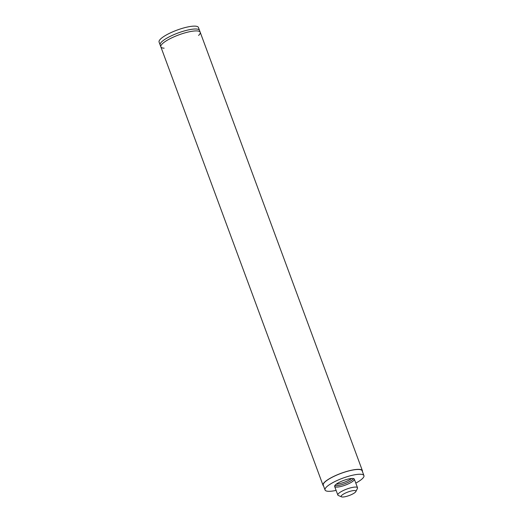 <?xml version="1.0" encoding="UTF-8"?>
<svg xmlns="http://www.w3.org/2000/svg" width="523" height="523" viewBox="0 0 523 523"><rect width="100%" height="100%" fill="white"/><g stroke="black" fill="none" stroke-linecap="round" stroke-linejoin="round"><path stroke-width="0.78" d="M164.144 48.181A20.992 4.969 -20.3 0 1 160.842 46.835L159.077 42.056A20.992 4.969 159.7 0 1 182.54 28.281A20.992 4.969 159.7 0 1 198.446 27.49L199.505 30.36A20.992 4.969 159.7 0 0 178.101 32.975A20.992 4.969 159.7 0 0 160.136 44.919A20.992 4.969 159.7 0 1 183.599 31.151A20.992 4.969 159.7 0 1 199.505 30.36L200.217 32.269A20.992 4.969 -20.3 0 1 199.871 33.93A20.992 4.969 -20.3 0 1 198.59 35.44M160.842 46.835A20.992 4.969 -20.3 0 1 178.807 34.891A20.992 4.969 -20.3 0 1 200.217 32.269A20.992 4.969 159.7 0 0 178.807 34.891A20.992 4.969 159.7 0 0 160.842 46.835L323.031 485.279A20.992 4.969 159.7 0 0 323.547 485.926M362.426 471.543A20.992 4.969 159.7 0 0 362.4 470.713A20.992 4.969 159.7 0 0 340.989 473.335A20.992 4.969 159.7 0 0 323.031 485.279M357.34 488.574A10.493 2.484 159.7 0 0 357.425 488.423A10.493 2.484 159.7 0 0 357.51 487.743A10.493 2.484 159.7 0 0 348.253 488.547A10.493 2.484 159.7 0 0 337.995 494.196A10.493 2.484 159.7 0 0 337.825 495.026A10.493 2.484 159.7 0 0 338.335 495.484L341.552 496.85A7.871 1.863 -20.3 0 1 341.297 495.882A7.871 1.863 -20.3 0 1 349.894 491.365A7.871 1.863 -20.3 0 1 355.869 491.555A7.871 1.863 -20.3 0 1 349.201 495.523A7.871 1.863 -20.3 0 1 341.552 496.85M353.587 478.597A10.493 2.484 -20.3 0 1 344.814 483.677A10.493 2.484 -20.3 0 1 334.851 485.527M336.197 484.213A10.493 2.484 159.7 0 0 351.711 478.473M334.812 485.592A10.493 2.484 -20.3 0 1 345.069 479.937A10.493 2.484 -20.3 0 1 354.326 479.14A10.493 2.484 -20.3 0 1 345.35 485.109A10.493 2.484 -20.3 0 1 334.642 486.423A10.493 2.484 -20.3 0 1 334.812 485.592M336.112 490.391A20.724 4.91 -20.3 0 1 325.045 489.973L323.279 485.187A20.724 4.91 -20.3 0 1 346.703 471.511A20.724 4.91 -20.3 0 1 362.158 470.805L363.923 475.59A20.724 4.91 -20.3 0 1 355.797 483.108M325.045 489.973A20.724 4.91 -20.3 0 1 348.475 476.29A20.724 4.91 -20.3 0 1 363.923 475.59M200.217 32.269L362.4 470.713M357.51 487.743L354.326 479.14M337.825 495.026L334.642 486.423M355.869 491.555L357.425 488.423"/></g></svg>
